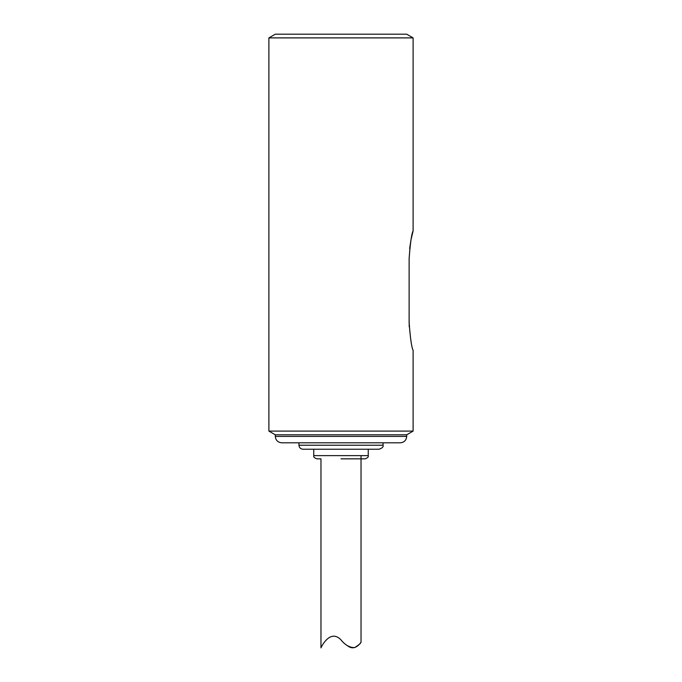 <?xml version="1.0" encoding="UTF-8"?>
<svg xmlns="http://www.w3.org/2000/svg" width="682" height="682" viewBox="0 0 682 682"><rect width="100%" height="100%" fill="white"/><g stroke="black" fill="none" stroke-linecap="round" stroke-linejoin="round"><path stroke-width="1.02" d="M268.887 37.894L275.298 34.194L406.702 34.194L413.113 37.894L268.887 37.894L268.887 431.101L413.113 431.101L413.113 350.275M409.123 258.538C410.308 242.758 411.638 233.551 413.113 230.891C411.664 233.432 410.334 242.647 409.123 258.538L409.123 322.629C410.308 338.4 411.638 347.615 413.113 350.275C411.664 347.735 410.334 338.519 409.123 322.629M413.113 37.894L413.113 230.891L410.999 239.757M410.999 239.791L409.66 248.538M275.298 436.403C275.707 440.265 277.847 442.405 281.709 442.814L400.291 442.814C404.17 442.422 406.31 440.282 406.702 436.403L275.298 436.403L275.298 434.801L268.887 431.101M275.298 434.801L406.702 434.801L413.113 431.101M302.944 449.225L379.056 449.225C382.287 448.125 383.625 446.787 383.062 445.218L298.938 445.218C299.193 447.631 300.523 448.969 302.944 449.225M368.237 449.225L368.237 455.636L313.763 455.636L313.763 449.225M341 458.841L365.041 458.841L341 458.841M298.938 445.218L298.938 442.814M347.436 645.658C355.237 652.077 361.187 641.881 361.034 642.154C360.872 643.237 358.741 645.044 354.64 647.585C349.755 647.67 345.203 645.104 341 639.904C330.045 628.258 320.872 647.704 320.966 647.9L320.966 458.841L316.96 458.841C314.419 457.997 313.345 456.931 313.763 455.636M341 34.194L332.066 34.194M406.702 436.403L406.702 434.801M368.237 455.636C368.664 456.923 367.598 457.989 365.041 458.841L361.034 458.841M383.062 445.218L383.062 442.814M409.123 318.213L409.217 326.78M409.123 290.174L409.123 299.006M361.034 642.154L361.034 455.636"/></g></svg>
